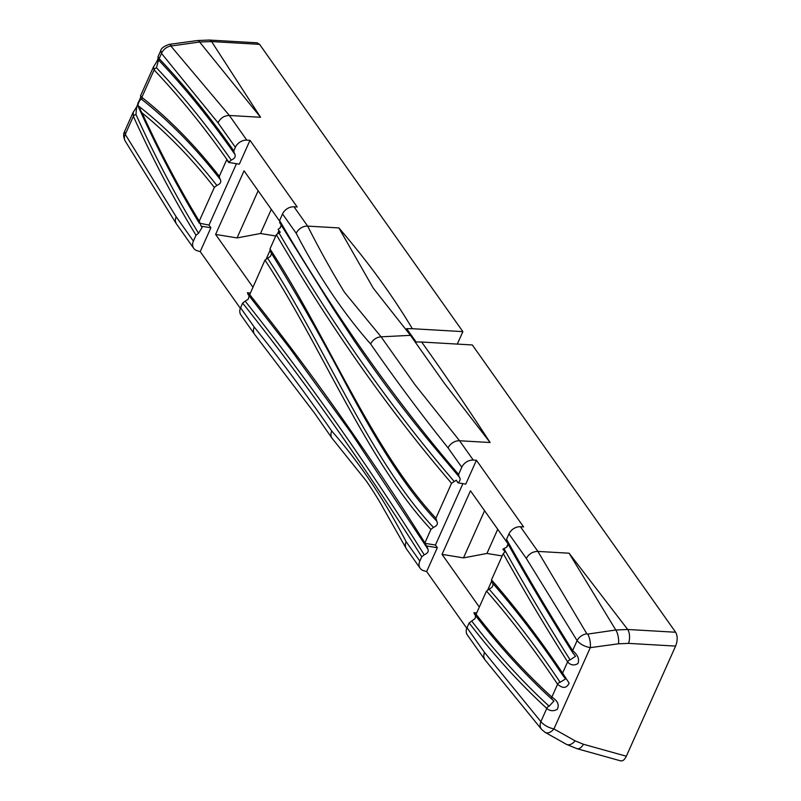 <?xml version="1.0" encoding="UTF-8"?>
<svg xmlns="http://www.w3.org/2000/svg" width="801" height="801" viewBox="0 0 801 801"><rect width="100%" height="100%" fill="white"/><g stroke="black" fill="none" stroke-linecap="round" stroke-linejoin="round"><path stroke-width="1.2" d="M427.884 548.765L426.613 545.962L437.316 547.704L426.653 571.554L423.759 570.743A10.113 7.72 -35.3 0 1 420.165 568.299A10.113 7.72 -35.3 0 1 419.834 561.05L421.747 556.795L424.24 554.793C428.195 553.05 429.196 550.818 427.233 548.104L351.439 433.241L290.002 348.515L247.789 294.057M475.614 615.629L475.073 618.562L469.146 622.948L467.013 627.714A10.113 7.72 144.7 0 0 467.333 634.953L485.005 659.884L541.626 729.431A10.113 7.93 -39.2 0 1 540.865 721.631L484.365 652.234L483.644 656.45L484.775 659.583M476.635 613.075L473.922 612.635L474.643 614.247M476.435 460.275L465.761 484.114L457.972 482.843C460.435 480.71 460.805 478.738 459.073 476.915L458.583 474.422L461.787 467.263A10.113 7.72 -35.3 0 1 473.261 460.084L476.435 460.275L523.604 526.928L520.43 526.738A10.113 7.72 144.7 0 0 508.965 533.917L506.522 539.383L507.013 541.877M508.094 543.949L506.512 547.323L502.838 549.126L505.02 551.839L503.248 553.581L491.484 579.874L491.684 582.107M459.554 477.356L439.218 453.156C409.541 417.992 380.996 380.195 353.561 339.754L333.536 309.136L279.629 222.548M587.674 634.092L586.853 633.821L537.882 551.408L569.09 553.211L615.769 630.007L587.674 634.092A10.113 3.685 82.2 0 1 590.297 647.649L618.542 643.794A10.113 3.685 -97.7 0 0 615.769 630.007L627.684 629.476L569.09 553.211M421.656 342.027L416.089 341.977L406.648 328.65L412.335 328.71C392.44 295.369 367.959 261.777 338.873 227.925L373.246 288.16L410.452 335.349L444.415 383.339L490.102 442.522C468.415 409.101 445.596 375.599 421.656 342.027L472.32 344.961L675.633 632.239L627.684 629.476A10.113 4.726 -86.7 0 1 628.575 643.383L675.593 646.097C677.676 640.61 677.696 635.994 675.633 632.239M520.43 526.738L537.882 551.408C532.755 551.499 528.9 553.841 526.327 558.447L577.1 640.63C580.214 644.244 584.61 646.577 590.297 647.649L553.932 728.93C548.345 727.658 543.989 725.225 540.865 721.631L546.783 708.404C549.846 711.108 553.331 711.418 557.256 709.346C559.488 704.92 557.686 700.835 551.849 697.09C525.316 672.85 500.064 645.246 476.094 614.277L475.864 615.308L473.922 612.635M573.105 653.075L575.518 656.339L570.122 659.884C547.473 624.079 525.426 586.993 503.979 548.645M508.044 543.859L470.477 490.783L442.042 554.372L479.328 607.058M442.042 554.372L463.489 557.876L486.928 553.451L502.197 555.944M437.316 547.704L435.434 545.04L462.898 483.644M426.613 545.962L424.74 543.288L435.434 545.04M471.639 620.945C496.139 652.865 521.962 681.281 549.116 706.212L553.942 701.035L552.51 699.764A2.904 2.373 -47.8 0 1 552.37 699.653A2.904 2.373 -47.8 0 1 551.849 697.09L557.596 684.234C562.803 688.75 566.647 688.379 569.121 683.113L562.582 673.1C540.024 639.378 516.325 608.309 491.484 579.874M271.559 253.416L270.478 256.3L264.981 260.095L249.371 295.349L247.449 292.685L248.15 294.418M424.74 543.288L430.908 529.421L433.411 527.408C437.356 525.666 438.357 523.443 436.395 520.74L436.114 520.49M424.24 554.793C367.289 464.18 307.594 379.614 245.156 301.116L242.653 303.108L240.57 307.764A10.113 7.72 144.7 0 0 240.901 315.003L254.578 334.337A10.113 7.72 -35.3 0 1 254.568 334.317A10.113 7.72 -35.3 0 1 254.257 327.088L240.57 307.764M249.151 295.869L248.22 299.234L245.156 301.116M549.116 706.212A2.904 2.373 132.3 0 0 546.783 708.404C519.559 683.413 493.686 654.928 469.146 622.948M281.161 225.001L280.5 227.394L278.097 229.446L280.23 232.16L276.345 234.673L269.967 248.951L270.458 251.434M249.992 140.325L239.329 164.165L228.605 162.413L231.239 160.09C235.214 158.318 236.225 156.065 234.272 153.331L233.782 150.848L235.354 147.314A10.113 7.72 -35.3 0 1 246.818 140.145L249.992 140.325L297.171 206.978L293.997 206.798A10.113 7.72 144.7 0 0 282.533 213.977L279.589 220.545L280.08 223.038M234.893 153.972L233.872 152.921C210.333 119.219 185.552 88.591 159.519 61.036A2.904 2.333 -43.6 0 1 159.159 58.623L158.007 56.761C158.588 58.223 157.086 61.567 153.512 66.803L154.102 69.927C180.275 97.572 205.156 128.29 228.746 162.082M197.326 250.793A10.113 7.72 -35.3 0 1 193.732 248.35A10.113 7.72 -35.3 0 1 193.401 241.111L196.025 235.244L198.528 233.251L202.222 227.294L201.141 226.162L210.883 227.754L200.22 251.604L197.326 250.793M250.202 293.136L247.449 292.685M240.35 308.315L200.22 251.604M466.783 628.254L426.653 571.554M193.401 241.111L176.04 216.58L175.229 220.665L176.13 223.469L193.732 248.35M198.528 233.251C176.11 196.686 155.274 157.136 136.01 114.583A2.904 1.992 155.5 0 0 133.356 116.305C152.661 158.948 173.547 198.598 196.025 235.244M136.01 114.583C136.28 108.736 136.931 105.492 137.982 104.851L137.942 104.731C139.424 100.005 140.966 98.443 142.568 100.045A2.904 2.403 -51.8 0 1 142.518 100.015A2.904 2.403 -51.8 0 1 141.847 97.322L140.545 95.81C141.086 96.551 140.205 98.994 137.902 103.149M201.141 226.172L199.249 221.156C178.853 187.594 159.799 151.509 142.077 112.901L138.833 107.815L137.982 104.851M210.883 227.754L209.001 225.091L199.279 223.149C177.532 187.324 157.316 148.726 138.613 107.354M275.754 235.995L260.495 233.502L237.056 237.927L215.599 234.423L252.896 287.118M279.469 220.876L244.045 170.833L215.599 234.423M199.249 221.156L214.328 187.444L216.831 185.442C220.776 183.709 221.767 181.487 219.804 178.793L219.314 176.3L226.713 159.749L228.605 162.413M246.818 140.145L229.366 115.474L170.863 46.037L199.629 42.022L260.565 117.276L229.366 115.474C224.25 115.594 220.465 118.037 218.002 122.793L235.354 147.314M231.239 160.09C207.619 126.248 182.698 95.479 156.475 67.795A2.904 2.333 136.4 0 0 154.102 69.927L141.847 97.322C169.331 119.079 195.154 145.412 219.314 176.3M156.475 67.795L158.558 59.915M436.775 521.071L435.904 518.247L451.544 483.293L456.28 480.21L457.972 482.843M454.037 481.291C391.379 408.24 332.976 325.366 278.848 232.68M159.759 61.246A2.904 2.333 -43.6 0 1 159.519 61.036L158.608 59.965M484.585 510.718L463.489 557.876M486.928 553.451L497.731 529.291M258.152 190.768L237.056 237.927M260.495 233.502L271.299 209.341M508.084 544.4L507.023 546.793M491.413 581.676L487.929 589.466M281.151 225.572L280.09 227.945M278.938 230.518L277.787 233.101M269.897 250.743L266.413 258.523M209.001 225.091L236.455 163.704M492.855 583.448L493.026 585.181L491.994 587.243L486.497 591.038L476.094 614.277M220.335 179.294L219.464 178.453C195.444 147.754 169.792 121.602 142.518 100.015L142.468 99.965M216.831 185.442C193.321 155.394 168.23 129.722 141.537 108.415L138.122 105.732M433.411 527.408C369.021 458.262 324.365 344.74 267.484 258.092M412.335 328.71L462.878 331.624L457.311 344.09M260.565 117.276L211.604 41.572L259.564 44.345L462.878 331.624M675.593 646.097L626.332 756.234L583.448 744.259L575.128 740.845L553.932 728.93A10.113 6.148 -60.6 0 1 545.171 732.384L566.367 744.299M576.81 748.625A10.113 5.547 -74.4 0 0 576.95 748.675L620.615 760.86C622.757 761.25 624.66 759.718 626.332 756.234M259.564 44.345L257.131 42.813L209.301 40.05L197.316 40.541A10.113 3.685 -97.7 0 0 197.136 40.581M133.246 112.14L133.356 116.305L125.266 134.398L124.566 131.514C123.164 133.907 123.384 137.101 125.236 141.086A10.113 7.489 -31.6 0 1 125.266 134.398L176.04 216.58M137.942 104.731L138.433 102.808M563.053 675.553L565.506 678.948L560.129 682.272C537.561 648.53 513.852 617.451 489 589.035M503.248 553.581C524.024 590.918 545.481 627.003 567.609 661.856C570.562 665.261 573.987 665.841 577.891 663.598C579.624 659.273 577.871 654.948 572.635 650.612C550.037 614.818 527.999 577.741 506.522 539.383M158.007 56.751L160.811 50.483L161.502 53.397L218.002 122.793M586.853 633.821A10.113 7.489 148.4 0 0 577.1 640.63L572.635 650.612A2.904 2.203 -34.1 0 0 572.695 652.645C549.987 616.69 527.939 579.594 506.542 541.366M490.102 442.522L459.574 440.76L415.048 384.81L381.076 336.82L344.56 292.395M344.55 292.395C331.964 271.919 319.669 249.832 307.664 226.122L293.997 206.798M170.863 46.037A10.113 7.93 140.8 0 0 161.502 53.397L159.159 58.623C185.301 86.308 210.172 117.046 233.782 150.848M171.224 45.657A10.113 3.685 -97.8 0 0 169.061 44.395A10.113 3.685 -97.8 0 0 168.881 44.435M197.326 40.541A10.113 3.685 -97.7 0 1 199.629 42.022L211.604 41.572A10.113 4.726 -86.7 0 0 209.301 40.05M125.346 141.276A10.113 7.489 -31.6 0 1 125.236 141.096L176.09 223.399M544.93 732.234A10.113 6.148 -60.6 0 0 545.161 732.384L541.636 729.441M473.261 460.084L459.574 440.76A10.113 7.72 144.7 0 0 448.109 447.929L461.787 467.263M508.965 533.917L526.327 558.447M572.735 652.705A2.904 2.203 -34.1 0 1 572.695 652.645L575.508 656.319M562.672 675.173A2.904 2.193 -33.6 0 1 562.622 675.113A2.904 2.193 -33.6 0 1 562.582 673.1L567.609 661.856A2.904 2.203 -34.1 0 1 570.122 659.884M484.365 652.234L467.013 627.714M424.89 542.868C369.121 454.037 310.688 371.243 249.592 294.488M276.345 234.673C330.473 327.339 388.865 410.212 451.544 483.293M142.077 112.911C167.639 133.717 191.719 158.558 214.328 187.444M264.981 260.095C321.722 346.513 366.367 460.014 430.908 529.421M486.497 591.038C511.348 619.443 535.048 650.512 557.596 684.234A2.904 2.193 146.4 0 1 560.129 682.272M435.904 518.247C371.364 448.981 326.698 335.138 269.967 248.951M141.537 108.415A2.904 2.403 128.4 0 0 139.825 109.577M338.873 227.925L307.674 226.122A10.113 7.72 144.7 0 0 296.21 233.301C318.367 275.945 343.178 312.841 370.643 343.999A10.113 7.72 144.7 0 1 381.076 336.82L410.452 335.349A63.209 48.25 -35.3 0 1 411.374 335.309M242.653 303.108C305.091 381.596 364.785 466.162 421.747 556.795M419.834 561.05L406.157 541.726C383.999 499.073 359.188 462.177 331.724 431.028C306.583 394.793 280.761 360.15 254.257 327.088M458.583 474.422C394.422 399.759 334.758 315.133 279.589 220.545M370.643 343.999C395.784 380.235 421.606 414.878 448.109 447.929M282.533 213.977L296.21 233.301M618.542 643.794L628.575 643.383M254.728 334.538A10.113 7.72 -35.3 0 1 254.578 334.337L314.362 412.895L332.045 438.257L366.227 480.89C373.326 491.273 379.043 500.415 383.369 508.315L406.477 548.945A10.113 7.72 -35.3 0 1 406.157 541.726M332.035 438.257A10.113 7.72 -35.3 0 1 331.724 431.028M420.165 568.299L406.487 548.965A10.113 7.72 -35.3 0 1 406.467 548.955M566.127 744.169A10.113 6.148 -60.7 0 0 566.367 744.319A10.113 6.148 -60.7 0 0 566.387 744.329A10.113 6.148 -60.7 0 0 575.128 740.845M566.397 744.329L576.97 748.665A10.113 5.547 -74.4 0 0 583.448 744.259M553.942 701.035L552.37 699.653C524.965 674.592 498.933 646.017 474.282 613.906M270.007 250.953C295.279 291.884 319.699 334.558 343.259 378.963C369.081 427.504 400.2 482.522 436.124 520.49M137.762 103.94C137.512 105.472 136 108.225 133.226 112.19M153.462 66.924L140.535 95.81M133.236 112.13L124.566 131.504M565.356 678.727L562.622 675.113C540.114 641.461 516.475 610.462 491.694 582.107M160.811 50.493C161.111 48.38 163.855 46.348 169.061 44.405L197.306 40.561"/></g></svg>
